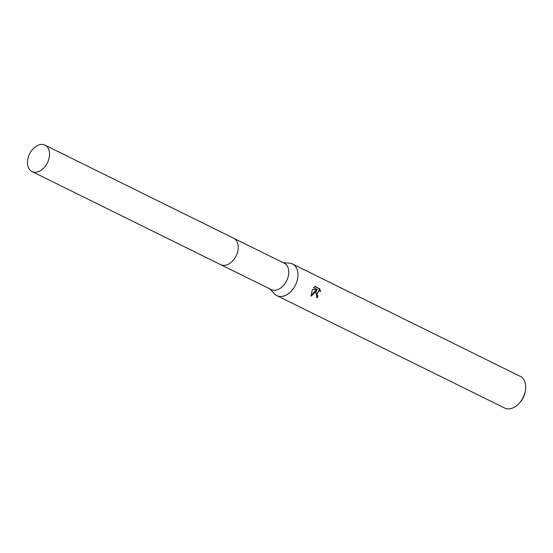 <?xml version="1.0" encoding="UTF-8"?>
<svg xmlns="http://www.w3.org/2000/svg" width="553" height="553" viewBox="0 0 553 553"><rect width="100%" height="100%" fill="white"/><g stroke="black" fill="none" stroke-linecap="round" stroke-linejoin="round"><path stroke-width="0.83" d="M221.041 264.825L271.198 289.572A14.717 9.961 -63.7 0 0 287.429 279.002A14.717 9.961 -63.7 0 0 284.221 263.18L234.064 238.433M270.044 288.998L274.412 293.788A17.661 11.952 -63.7 0 0 276.894 295.661A17.661 11.952 -63.7 0 0 296.367 282.977A17.661 11.952 -63.7 0 0 292.523 263.988A17.661 11.952 -63.7 0 0 289.523 263.166L283.067 262.606M315.798 292.558L316.689 290.532L311.132 296.173L312.293 289.578L317.27 289.551L313.544 287.712L315.099 286.537L319.703 288.804L320.622 291.514L319.586 290.712L317.028 293.173L317.263 295.413L317.975 296.097A17.661 11.952 116.3 0 1 317.09 297.763L315.798 292.558M276.894 295.661L504.606 408.01A17.661 11.952 -63.7 0 0 519.212 403.261A17.661 11.952 -63.7 0 0 524.078 395.326A17.661 11.952 -63.7 0 0 525.35 390.819A17.661 11.952 -63.7 0 0 520.235 376.337L292.523 263.988M519.212 403.261L520.186 402.197A14.129 9.56 -63.7 0 0 524.078 395.844A14.129 9.56 -63.7 0 0 525.094 392.236L525.35 390.819M316.434 297.3A16.479 11.157 -63.7 0 0 317.194 295.883L316.482 295.198L318.791 290.498L319.586 290.712M317.194 295.883L317.975 296.097M319.731 290.76L318.881 288.583L314.913 286.627M318.887 288.583L319.703 288.804M311 295.406L315.901 290.325L316.689 290.532M33.235 172.024A14.717 9.961 -63.7 0 0 47.855 161.884A14.717 9.961 -63.7 0 0 45.021 145.162A14.717 9.961 -63.7 0 0 43.784 144.692A14.717 9.961 -63.7 0 0 29.164 154.833A14.717 9.961 -63.7 0 0 31.998 171.554A14.717 9.961 -63.7 0 0 33.235 172.024M31.998 171.554L220.682 264.659A14.731 9.968 -63.7 0 0 221.919 265.129A14.731 9.968 -63.7 0 0 236.546 254.974A14.731 9.968 -63.7 0 0 233.712 238.246L45.021 145.162"/></g></svg>
